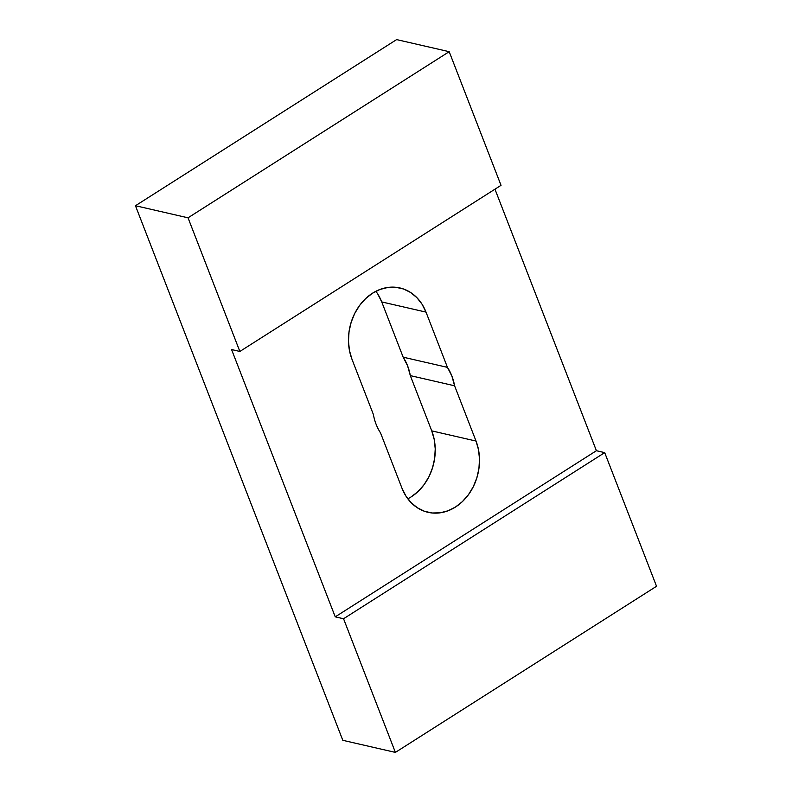 <?xml version="1.0" encoding="UTF-8"?>
<svg xmlns="http://www.w3.org/2000/svg" width="792" height="792" viewBox="0 0 792 792"><rect width="100%" height="100%" fill="white"/><g stroke="black" fill="none" stroke-linecap="round" stroke-linejoin="round"><path stroke-width="1.19" d="M411.187 496.871L418.087 491.466L424.096 484.625L428.977 476.635L432.541 467.785L434.65 458.429L435.234 448.906L434.244 439.61L431.749 430.878L476.022 441.055A48.956 40.026 -77.1 0 1 469.636 493.01A48.956 40.026 -77.1 0 1 428.026 512.315A48.956 40.026 -77.1 0 1 401.96 488.159L380.536 432.907A50.094 40.966 -77.1 0 1 376.091 424.235A50.094 40.966 -77.1 0 1 373.378 414.473L351.955 359.221L373.378 414.473A50.094 40.966 102.9 0 0 376.091 424.235A50.094 40.966 102.9 0 0 380.536 432.907L401.96 488.159L405.89 495.99L411.088 502.613L417.354 507.771L424.453 511.276L432.105 512.988L440.035 512.83L447.916 510.83L455.459 507.048L462.36 501.643L468.369 494.802L473.25 486.813L476.814 477.962L478.922 468.607L479.507 459.083L478.517 449.787L476.022 441.055L431.749 430.878L410.315 375.616L454.588 385.793L476.022 441.055L454.588 385.793L451.876 376.032L447.44 367.359L426.007 312.107L422.087 304.276L416.889 297.653L410.622 292.495L403.524 288.991L395.861 287.288L387.941 287.437L380.051 289.436L372.517 293.218L365.607 298.624L359.598 305.464L354.717 313.454L351.153 322.304L349.044 331.67L348.47 341.184L349.45 350.49L351.955 359.221A48.956 40.026 -77.1 0 1 358.33 307.256A48.956 40.026 -77.1 0 1 399.95 287.951A48.956 40.026 -77.1 0 1 426.007 312.107L447.44 367.359L403.168 357.182L381.734 301.93L377.814 294.099M188.031 217.81L449.193 51.688L501.029 185.328L239.867 351.46L188.031 217.81L135.462 205.732L396.614 39.6L449.193 51.688L188.031 217.81L239.867 351.46L231.571 349.549L335.244 616.849L343.55 618.75L395.386 752.4L656.538 586.268L604.702 452.628L596.406 450.717L494.96 189.189L596.406 450.717L335.244 616.849L231.571 349.549L239.867 351.46L501.029 185.328L449.193 51.688L396.614 39.6L135.462 205.732L188.031 217.81M342.807 740.312L395.386 752.4L342.807 740.312L135.462 205.732L342.807 740.312M407.83 498.802A48.956 40.026 102.9 0 0 431.749 430.878L410.315 375.616L407.603 365.855L403.168 357.182L381.734 301.93L426.007 312.107L381.734 301.93A48.956 40.026 102.9 0 0 375.873 291.288M656.538 586.268L395.386 752.4L343.55 618.75L604.702 452.628L656.538 586.268M596.406 450.717L604.702 452.628L343.55 618.75L335.244 616.849L596.406 450.717M447.44 367.359A50.094 40.966 -77.1 0 1 454.588 385.793L410.315 375.616A50.094 40.966 102.9 0 0 403.168 357.182L447.44 367.359"/></g></svg>
